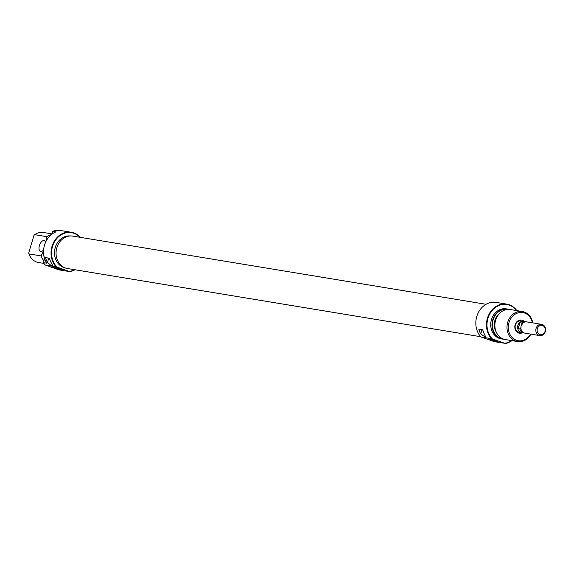 <?xml version="1.0" encoding="UTF-8"?>
<svg xmlns="http://www.w3.org/2000/svg" width="574" height="574" viewBox="0 0 574 574"><rect width="100%" height="100%" fill="white"/><g stroke="black" fill="none" stroke-linecap="round" stroke-linejoin="round"><path stroke-width="0.86" d="M522.096 332.647A5.704 4.857 -80.6 0 1 521.536 332.59A5.704 4.857 -80.6 0 1 517.863 325.35A5.704 4.857 -80.6 0 1 523.395 321.332A5.704 4.857 -80.6 0 1 523.94 321.462M541.626 324.346L526.681 321.878A5.704 4.857 99.4 0 0 521.156 325.896A5.704 4.857 99.4 0 0 524.127 332.956A5.704 4.857 99.4 0 0 524.823 333.135L539.768 335.603A5.704 4.857 -80.6 0 1 536.102 328.364A5.704 4.857 -80.6 0 1 541.626 324.346A5.704 4.857 -80.6 0 1 545.3 331.585A5.704 4.857 -80.6 0 1 539.768 335.603M525.949 321.82A5.668 4.822 99.4 0 0 525.49 321.72A5.668 4.822 99.4 0 0 521.615 323.019L522.089 324.432M537.357 328.708A4.757 4.047 99.4 0 0 539.84 334.599A4.757 4.047 99.4 0 0 545.027 331.399A4.757 4.047 99.4 0 0 542.545 325.515A4.757 4.047 99.4 0 0 537.357 328.708M525.49 321.72L523.388 321.375A5.668 4.822 99.4 0 0 517.899 325.365L520.001 322.753L521.615 323.019M521.092 327.79L519.857 328.916A5.668 4.822 99.4 0 0 523.646 332.906A5.668 4.822 99.4 0 0 524.112 332.956M519.857 328.916L518.25 328.651L520.001 322.753M518.25 328.651L517.899 325.365A5.668 4.822 99.4 0 0 521.544 332.554L523.646 332.906M480.689 336.716L67.416 268.51A16.424 13.977 -80.6 0 1 56.259 250.343A16.424 13.977 -80.6 0 1 72.769 236.108L486.034 304.306M79.958 237.292A19.588 16.668 99.4 0 0 52.521 246.483A19.588 16.668 99.4 0 0 57.07 267.14L56.116 266.845A19.968 16.99 -80.6 0 1 52.019 246.346A19.968 16.99 -80.6 0 1 71.37 232.283A19.968 16.99 -80.6 0 1 80.331 237.356M51.882 234.221L52.743 231.315L56.094 231.867A19.968 16.99 99.4 0 0 44.528 245.105A19.968 16.99 99.4 0 0 46.759 263.179L43.409 262.627L44.614 258.601M47.807 257.97L49.579 258.63M51.416 263.1C52.679 265.109 52.822 266.114 51.847 266.106L47.477 262.454A19.968 16.99 -80.6 0 1 45.54 257.597L49.479 258.243A19.968 16.99 99.4 0 0 51.416 263.1M52.499 265.855L51.847 266.106M61.813 269.809A5.037 0.387 16.6 0 1 56.03 268.252A5.037 0.387 16.6 0 1 52.98 266.91A5.037 0.387 16.6 0 1 53.691 266.96A5.037 0.387 16.6 0 1 58.849 268.316A5.037 0.387 16.6 0 1 62.552 269.758A5.037 0.387 16.6 0 1 61.813 269.809M55.104 267.262L60.586 268.897M45.554 242.328A5.704 2.963 -70.7 0 0 44.248 240.642A5.704 2.963 -70.7 0 0 39.405 245.543A5.704 2.963 -70.7 0 0 40.474 251.412A5.704 2.963 -70.7 0 0 43.638 249.841M64.912 267.814A16.165 13.754 -80.6 0 1 55.283 247.451A16.165 13.754 -80.6 0 1 70.171 235.964M74.986 269.758A19.968 16.99 -80.6 0 1 69.834 271.646L58.993 269.859L45.274 265.052A19.968 16.99 -80.6 0 1 43.409 262.627M45.274 265.052L56.116 266.845M52.743 231.315A19.968 16.99 -80.6 0 1 60.528 230.497L71.37 232.283M51.976 233.898L43.495 232.499A15.211 12.944 99.4 0 0 34.684 234.673L46.81 236.675A15.211 12.944 -80.6 0 1 51.351 234.63M43.875 255.624A12.836 10.92 -80.6 0 1 42.957 252.022L42.892 252.216A12.929 11.006 99.4 0 0 43.882 255.846M46.516 240.413A12.929 11.006 99.4 0 0 46.365 240.592L46.315 240.786A12.836 10.92 -80.6 0 1 46.336 240.75M46.365 240.592L46.81 236.675M34.684 234.673L33.945 235.405L28.7 253.012L28.951 253.902A15.211 12.944 99.4 0 0 38.544 262.526L43.947 263.416M43.904 255.767L43.933 256.377A15.211 12.944 99.4 0 0 44.155 256.965M43.961 260.79A15.211 12.944 -80.6 0 1 41.077 255.904L28.951 253.902M43.559 252.122L42.957 252.022M69.834 271.646L57.07 267.14M69.275 271.416A19.588 16.668 99.4 0 0 74.613 269.701M41.077 255.904L42.892 252.216M47.319 257.891L49.594 258.673M522.505 332.712A6.658 5.661 -80.6 0 1 516.514 331.614A6.658 5.661 -80.6 0 1 515.129 324.762A6.658 5.661 -80.6 0 1 524.349 321.533M523.395 321.332L520.934 320.931A5.704 4.857 99.4 0 0 515.402 324.949A5.704 4.857 99.4 0 0 519.075 332.188L521.536 332.59M516.578 310.57A19.588 16.668 99.4 0 0 500.758 304.88A19.588 16.668 99.4 0 0 487.943 318.34A19.588 16.668 99.4 0 0 492.492 338.997L491.538 338.703A19.968 16.99 -80.6 0 1 487.441 318.204A19.968 16.99 -80.6 0 1 506.792 304.141L496.151 302.383A19.968 16.99 99.4 0 0 476.8 316.446A19.968 16.99 99.4 0 0 480.897 336.945L494.609 341.752L504.697 343.274A19.588 16.668 99.4 0 0 511.621 340.597M506.792 304.141A19.968 16.99 -80.6 0 1 516.88 310.62M488.912 338.782A5.037 0.387 16.6 0 1 494.078 340.138A5.037 0.387 16.6 0 1 497.78 341.587A5.037 0.387 16.6 0 1 497.041 341.63A5.037 0.387 16.6 0 1 491.258 340.081A5.037 0.387 16.6 0 1 488.209 338.732A5.037 0.387 16.6 0 1 488.912 338.782M508.105 309.408A14.996 12.757 99.4 0 0 493.131 319.883A14.996 12.757 99.4 0 0 503.226 338.976M503.986 339.241A15.211 12.944 -80.6 0 1 502.544 339.098A15.211 12.944 -80.6 0 1 492.75 319.79A15.211 12.944 -80.6 0 1 507.502 309.077A15.211 12.944 -80.6 0 1 508.908 309.4M532.399 322.825A14.264 12.14 99.4 0 0 521.221 312.428A14.264 12.14 99.4 0 0 508.995 322.61A14.264 12.14 99.4 0 0 514.957 339.621A14.264 12.14 99.4 0 0 530.541 334.082M530.914 334.14A15.211 12.944 -80.6 0 1 517.526 341.566A15.211 12.944 -80.6 0 1 507.732 322.258A15.211 12.944 -80.6 0 1 522.476 311.546A15.211 12.944 -80.6 0 1 532.772 322.882M522.476 311.546L510.351 309.544A15.211 12.944 99.4 0 0 495.606 320.256A15.211 12.944 99.4 0 0 505.393 339.564L517.526 341.566M499.186 313.813A12.836 10.92 99.4 0 0 494.867 320.493A12.836 10.92 99.4 0 0 496.194 331.937M507.502 309.077L506.218 308.862A15.211 12.944 99.4 0 0 491.473 319.575A15.211 12.944 99.4 0 0 501.267 338.882L502.544 339.098M511.922 340.647A19.968 16.99 -80.6 0 1 505.256 343.503M491.538 338.703L480.897 336.945M478.795 329.096A19.968 16.99 99.4 0 0 480.732 333.953L485.755 337.354L484.671 334.599A19.968 16.99 -80.6 0 1 482.734 329.741L478.795 329.096M492.492 338.997L504.697 343.274M490.325 339.083L495.814 340.719M482.849 330.172L480.574 329.39M481.062 329.469L482.834 330.129M48.697 258.372L47.477 262.454M481.945 329.871L480.732 333.953"/></g></svg>
